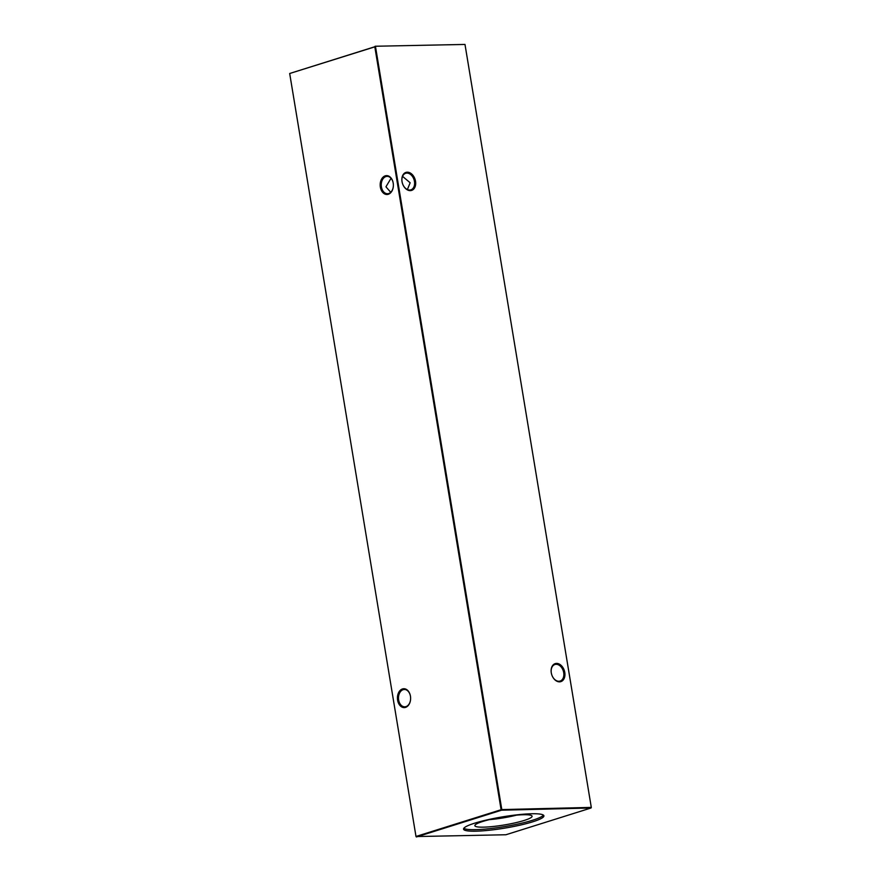 <?xml version="1.0" encoding="UTF-8"?>
<svg xmlns="http://www.w3.org/2000/svg" width="881" height="881" viewBox="0 0 881 881"><rect width="100%" height="100%" fill="white"/><g stroke="black" fill="none" stroke-linecap="round" stroke-linejoin="round"><path stroke-width="1.32" d="M407.242 172.191A9.438 6.619 -107.4 0 1 415.524 181.244A9.438 6.619 -107.4 0 1 410.304 190.626A9.438 6.619 -107.4 0 1 403.069 184.988A9.438 6.619 -107.4 0 1 402.055 181.75A9.438 6.619 -107.4 0 1 407.242 172.191M403.046 184.922A8.678 6.09 72.6 0 0 409.665 190.054A8.678 6.09 72.6 0 0 410.865 189.856A8.678 6.09 72.6 0 0 414.29 180.583A8.678 6.09 72.6 0 0 406.857 173.094A8.678 6.09 72.6 0 0 405.656 173.293A8.678 6.09 72.6 0 0 402.066 181.816M556.495 663.404A9.438 6.619 -107.4 0 1 564.776 672.456A9.438 6.619 -107.4 0 1 559.545 681.839A9.438 6.619 -107.4 0 1 552.321 676.19A9.438 6.619 -107.4 0 1 551.308 672.952A9.438 6.619 -107.4 0 1 556.495 663.404M552.288 676.123A8.678 6.09 72.6 0 0 558.917 681.266A8.678 6.09 72.6 0 0 560.107 681.068A8.678 6.09 72.6 0 0 563.543 671.796A8.678 6.09 72.6 0 0 556.109 664.307A8.678 6.09 72.6 0 0 554.909 664.505A8.678 6.09 72.6 0 0 551.319 673.029M410.425 696.067A8.678 6.068 -91.4 0 0 404.346 689.471A8.678 6.068 -91.4 0 0 403.157 689.669A8.678 6.068 -91.4 0 0 398.653 699.999A8.678 6.068 -91.4 0 0 404.775 706.815A8.678 6.068 -91.4 0 0 405.965 706.617A8.678 6.068 -91.4 0 0 410.524 699.932M402.496 688.942A9.438 6.596 88.6 0 1 410.414 695.99A9.438 6.596 88.6 0 1 410.513 700.01A9.438 6.596 88.6 0 1 405.546 707.377A9.438 6.596 88.6 0 1 397.606 700.175A9.438 6.596 88.6 0 1 402.496 688.942M393.179 182.973A8.678 6.068 -91.4 0 0 387.1 176.365A8.678 6.068 -91.4 0 0 385.911 176.574A8.678 6.068 -91.4 0 0 381.407 186.904A8.678 6.068 -91.4 0 0 387.53 193.721A8.678 6.068 -91.4 0 0 388.719 193.523A8.678 6.068 -91.4 0 0 393.267 186.827M385.25 175.848A9.438 6.596 88.6 0 1 393.168 182.885A9.438 6.596 88.6 0 1 393.267 186.915A9.438 6.596 88.6 0 1 388.301 194.272A9.438 6.596 88.6 0 1 380.35 187.08A9.438 6.596 88.6 0 1 385.25 175.848M402.551 176.365L410.161 182.774L407.385 189.558M391.032 178.292L385.944 186.794L390.724 192.311M516.53 815.145A27.146 3.821 -9.4 0 1 489.252 819.66M523.204 814.749A29.007 4.086 -9.4 0 1 532.047 816.059A29.007 4.086 -9.4 0 1 515.572 822.744A29.007 4.086 -9.4 0 1 483.757 827.149A29.007 4.086 -9.4 0 1 474.859 825.53A29.007 4.086 -9.4 0 1 492.391 818.934A29.007 4.086 -9.4 0 1 523.204 814.749M543.423 815.123A40.724 5.738 -9.4 0 1 517.235 824.187A40.724 5.738 -9.4 0 1 475.784 829.649A40.724 5.738 -9.4 0 1 463.791 828.305M476.037 831.179A40.724 5.738 170.6 0 0 520.01 825.156A40.724 5.738 170.6 0 0 543.918 815.828A40.724 5.738 170.6 0 0 531.43 813.769A40.724 5.738 170.6 0 0 487.457 819.804A40.724 5.738 170.6 0 0 463.56 829.131A40.724 5.738 170.6 0 0 476.037 831.179M415.997 836.465L501.102 809.716L374.799 46.748L289.684 73.497L416.008 836.565L505.925 834.748L591.03 807.998L501.542 810.201L416.438 836.95L415.997 836.465M289.684 73.497L375.504 46.638L501.807 809.595L591.294 807.403L464.992 44.435L375.075 46.253L464.992 44.435L591.316 807.503M501.542 810.201L501.807 809.595L501.102 809.716L501.542 810.201"/></g></svg>
